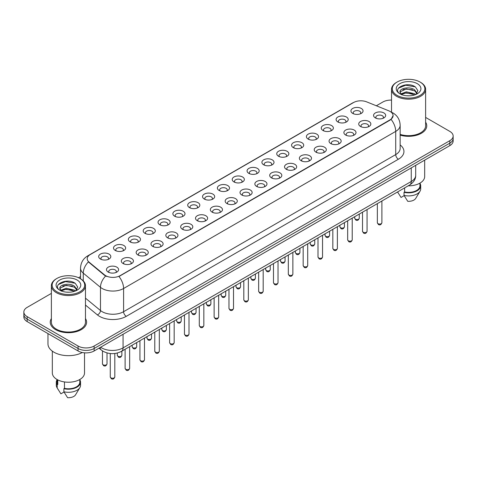<?xml version="1.0" encoding="UTF-8"?>
<svg xmlns="http://www.w3.org/2000/svg" width="477" height="477" viewBox="0 0 477 477"><rect width="100%" height="100%" fill="white"/><g stroke="black" fill="none" stroke-linecap="round" stroke-linejoin="round"><path stroke-width="0.72" d="M337.865 121.957L337.865 121.957A6.058 3.5 180 0 1 337.865 117.014A6.058 3.5 180 0 1 346.439 117.014A6.058 3.5 180 0 1 346.439 121.957A6.058 3.5 180 0 1 337.865 121.957M345.443 122.422A3.786 2.188 0 0 0 345.938 121.343A3.786 2.188 0 0 0 344.829 119.793A3.786 2.188 0 0 0 340.703 119.322A3.786 2.188 0 0 0 338.366 121.343A3.786 2.188 0 0 0 338.861 122.422M323.03 130.525L323.03 130.525A6.058 3.5 180 0 1 323.03 125.576A6.058 3.5 180 0 1 331.598 125.576A6.058 3.5 180 0 1 331.598 130.525A6.058 3.5 180 0 1 323.03 130.525M330.603 130.99A3.786 2.188 0 0 0 331.104 129.911A3.786 2.188 0 0 0 329.995 128.361A3.786 2.188 0 0 0 325.863 127.89A3.786 2.188 0 0 0 323.525 129.911A3.786 2.188 0 0 0 324.02 130.99M308.19 139.093L308.19 139.093A6.058 3.5 180 0 1 308.19 134.144A6.058 3.5 180 0 1 316.764 134.144A6.058 3.5 180 0 1 316.764 139.093A6.058 3.5 180 0 1 308.19 139.093M315.768 139.558A3.786 2.188 0 0 0 316.263 138.473A3.786 2.188 0 0 0 315.154 136.929A3.786 2.188 0 0 0 311.028 136.452A3.786 2.188 0 0 0 308.691 138.473A3.786 2.188 0 0 0 309.185 139.558M293.355 147.661L293.355 147.661A6.058 3.5 180 0 1 293.355 142.712A6.058 3.5 180 0 1 301.923 142.712A6.058 3.5 180 0 1 301.923 147.661A6.058 3.5 180 0 1 293.355 147.661M300.927 148.126A3.786 2.188 0 0 0 301.428 147.041A3.786 2.188 0 0 0 300.319 145.497A3.786 2.188 0 0 0 296.187 145.02A3.786 2.188 0 0 0 293.85 147.041A3.786 2.188 0 0 0 294.345 148.126M278.514 156.229L278.514 156.229A6.058 3.5 180 0 1 278.514 151.281A6.058 3.5 180 0 1 287.082 151.281A6.058 3.5 180 0 1 287.082 156.229A6.058 3.5 180 0 1 278.514 156.229M286.093 156.689A3.786 2.188 0 0 0 286.588 155.609A3.786 2.188 0 0 0 285.479 154.059A3.786 2.188 0 0 0 281.352 153.588A3.786 2.188 0 0 0 279.009 155.609A3.786 2.188 0 0 0 279.51 156.689M263.674 164.792L263.674 164.792A6.058 3.5 180 0 1 263.674 159.843A6.058 3.5 180 0 1 272.248 159.843A6.058 3.5 180 0 1 272.248 164.792A6.058 3.5 180 0 1 263.674 164.792M271.252 165.257A3.786 2.188 0 0 0 271.747 164.177A3.786 2.188 0 0 0 270.638 162.627A3.786 2.188 0 0 0 266.512 162.156A3.786 2.188 0 0 0 264.175 164.177A3.786 2.188 0 0 0 264.669 165.257M248.839 173.36L248.839 173.36A6.058 3.5 180 0 1 248.839 168.411A6.058 3.5 180 0 1 257.407 168.411A6.058 3.5 180 0 1 257.407 173.36A6.058 3.5 180 0 1 248.839 173.36M256.417 173.825A3.786 2.188 0 0 0 256.912 172.74A3.786 2.188 0 0 0 255.803 171.195A3.786 2.188 0 0 0 251.677 170.718A3.786 2.188 0 0 0 249.334 172.74A3.786 2.188 0 0 0 249.835 173.825M233.998 181.928L233.998 181.928A6.058 3.5 180 0 1 233.998 176.979A6.058 3.5 180 0 1 242.572 176.979A6.058 3.5 180 0 1 242.572 181.928A6.058 3.5 180 0 1 233.998 181.928M241.577 182.393A3.786 2.188 0 0 0 242.072 181.308A3.786 2.188 0 0 0 240.963 179.763A3.786 2.188 0 0 0 236.836 179.286A3.786 2.188 0 0 0 234.499 181.308A3.786 2.188 0 0 0 234.994 182.393M219.164 190.496L219.164 190.496A6.058 3.5 180 0 1 219.164 185.547A6.058 3.5 180 0 1 227.732 185.547A6.058 3.5 180 0 1 227.732 190.496A6.058 3.5 180 0 1 219.164 190.496M226.736 190.955A3.786 2.188 0 0 0 227.237 189.876A3.786 2.188 0 0 0 226.128 188.326A3.786 2.188 0 0 0 221.996 187.855A3.786 2.188 0 0 0 219.658 189.876A3.786 2.188 0 0 0 220.159 190.955M204.323 199.058L204.323 199.058A6.058 3.5 180 0 1 204.323 194.109A6.058 3.5 180 0 1 212.897 194.109A6.058 3.5 180 0 1 212.897 199.058A6.058 3.5 180 0 1 204.323 199.058M211.901 199.523A3.786 2.188 0 0 0 212.396 198.444A3.786 2.188 0 0 0 211.287 196.894A3.786 2.188 0 0 0 207.161 196.423A3.786 2.188 0 0 0 204.824 198.444A3.786 2.188 0 0 0 205.319 199.523M189.488 207.626L189.488 207.626A6.058 3.5 180 0 1 189.488 202.677A6.058 3.5 180 0 1 198.056 202.677A6.058 3.5 180 0 1 198.056 207.626A6.058 3.5 180 0 1 189.488 207.626M197.061 208.091A3.786 2.188 0 0 0 197.561 207.006A3.786 2.188 0 0 0 196.452 205.462A3.786 2.188 0 0 0 192.32 204.985A3.786 2.188 0 0 0 189.983 207.006A3.786 2.188 0 0 0 190.478 208.091M174.648 216.194L174.648 216.194A6.058 3.5 180 0 1 174.648 211.245A6.058 3.5 180 0 1 183.222 211.245A6.058 3.5 180 0 1 183.222 216.194A6.058 3.5 180 0 1 174.648 216.194M182.226 216.659A3.786 2.188 0 0 0 182.721 215.574A3.786 2.188 0 0 0 181.612 214.03A3.786 2.188 0 0 0 177.486 213.553A3.786 2.188 0 0 0 175.148 215.574A3.786 2.188 0 0 0 175.643 216.659M159.813 224.762L159.813 224.762A6.058 3.5 180 0 1 159.813 219.814A6.058 3.5 180 0 1 168.381 219.814A6.058 3.5 180 0 1 168.381 224.762A6.058 3.5 180 0 1 159.813 224.762M167.385 225.222A3.786 2.188 0 0 0 167.886 224.142A3.786 2.188 0 0 0 166.771 222.598A3.786 2.188 0 0 0 162.645 222.121A3.786 2.188 0 0 0 160.308 224.142A3.786 2.188 0 0 0 160.803 225.222M144.972 233.325L144.972 233.325A6.058 3.5 180 0 1 144.972 228.376A6.058 3.5 180 0 1 153.54 228.376A6.058 3.5 180 0 1 153.54 233.325A6.058 3.5 180 0 1 144.972 233.325M152.551 233.79A3.786 2.188 0 0 0 153.045 232.71A3.786 2.188 0 0 0 151.936 231.16A3.786 2.188 0 0 0 147.81 230.689A3.786 2.188 0 0 0 145.467 232.71A3.786 2.188 0 0 0 145.968 233.79M130.132 241.893L130.132 241.893A6.058 3.5 180 0 1 130.132 236.944A6.058 3.5 180 0 1 138.706 236.944A6.058 3.5 180 0 1 138.706 241.893A6.058 3.5 180 0 1 130.132 241.893M137.71 242.358A3.786 2.188 0 0 0 138.205 241.273A3.786 2.188 0 0 0 137.096 239.728A3.786 2.188 0 0 0 132.97 239.257A3.786 2.188 0 0 0 130.632 241.273A3.786 2.188 0 0 0 131.127 242.358M115.297 250.461L115.297 250.461A6.058 3.5 180 0 1 115.297 245.512A6.058 3.5 180 0 1 123.865 245.512A6.058 3.5 180 0 1 123.865 250.461A6.058 3.5 180 0 1 115.297 250.461M122.875 250.926A3.786 2.188 0 0 0 123.37 249.841A3.786 2.188 0 0 0 122.261 248.296A3.786 2.188 0 0 0 118.129 247.819A3.786 2.188 0 0 0 115.792 249.841A3.786 2.188 0 0 0 116.293 250.926M100.456 259.029L100.456 259.029A6.058 3.5 180 0 1 100.456 254.08A6.058 3.5 180 0 1 109.03 254.08A6.058 3.5 180 0 1 109.03 259.029A6.058 3.5 180 0 1 100.456 259.029M108.035 259.488A3.786 2.188 0 0 0 108.529 258.409A3.786 2.188 0 0 0 107.42 256.864A3.786 2.188 0 0 0 103.294 256.387A3.786 2.188 0 0 0 100.957 258.409A3.786 2.188 0 0 0 101.452 259.488M352.706 113.395L352.706 113.395A6.058 3.5 180 0 1 352.706 108.446A6.058 3.5 180 0 1 361.274 108.446A6.058 3.5 180 0 1 361.274 113.395A6.058 3.5 180 0 1 352.706 113.395M360.284 113.86A3.786 2.188 0 0 0 360.779 112.775A3.786 2.188 0 0 0 359.67 111.23A3.786 2.188 0 0 0 355.538 110.753A3.786 2.188 0 0 0 353.201 112.775A3.786 2.188 0 0 0 353.701 113.86M360.499 126.459L360.499 126.459A6.058 3.5 180 0 1 360.499 121.51A6.058 3.5 180 0 1 369.067 121.51A6.058 3.5 180 0 1 369.067 126.459A6.058 3.5 180 0 1 360.499 126.459M368.077 126.924A3.786 2.188 0 0 0 368.572 125.839A3.786 2.188 0 0 0 367.463 124.294A3.786 2.188 0 0 0 363.337 123.823A3.786 2.188 0 0 0 360.994 125.839A3.786 2.188 0 0 0 361.494 126.924M345.658 135.027L345.658 135.027A6.058 3.5 180 0 1 345.658 130.078A6.058 3.5 180 0 1 354.232 130.078A6.058 3.5 180 0 1 354.232 135.027A6.058 3.5 180 0 1 345.658 135.027M353.236 135.492A3.786 2.188 0 0 0 353.731 134.407A3.786 2.188 0 0 0 352.622 132.862A3.786 2.188 0 0 0 348.496 132.385A3.786 2.188 0 0 0 346.159 134.407A3.786 2.188 0 0 0 346.654 135.492M330.823 143.595L330.823 143.595A6.058 3.5 180 0 1 330.823 138.646A6.058 3.5 180 0 1 339.391 138.646A6.058 3.5 180 0 1 339.391 143.595A6.058 3.5 180 0 1 330.823 143.595M338.402 144.054A3.786 2.188 0 0 0 338.897 142.975A3.786 2.188 0 0 0 337.788 141.43A3.786 2.188 0 0 0 333.661 140.953A3.786 2.188 0 0 0 331.318 142.975A3.786 2.188 0 0 0 331.819 144.054M315.983 152.157L315.983 152.157A6.058 3.5 180 0 1 315.983 147.214A6.058 3.5 180 0 1 324.557 147.214A6.058 3.5 180 0 1 324.557 152.157A6.058 3.5 180 0 1 315.983 152.157M323.561 152.622A3.786 2.188 0 0 0 324.056 151.543A3.786 2.188 0 0 0 322.947 149.993A3.786 2.188 0 0 0 318.821 149.522A3.786 2.188 0 0 0 316.484 151.543A3.786 2.188 0 0 0 316.978 152.622M301.148 160.725L301.148 160.725A6.058 3.5 180 0 1 301.148 155.776A6.058 3.5 180 0 1 309.716 155.776A6.058 3.5 180 0 1 309.716 160.725A6.058 3.5 180 0 1 301.148 160.725M308.72 161.19A3.786 2.188 0 0 0 309.221 160.105A3.786 2.188 0 0 0 308.112 158.561A3.786 2.188 0 0 0 303.98 158.09A3.786 2.188 0 0 0 301.643 160.105A3.786 2.188 0 0 0 302.138 161.19M286.307 169.293L286.307 169.293A6.058 3.5 180 0 1 286.307 164.344A6.058 3.5 180 0 1 294.881 164.344A6.058 3.5 180 0 1 294.881 169.293A6.058 3.5 180 0 1 286.307 169.293M293.886 169.758A3.786 2.188 0 0 0 294.381 168.673A3.786 2.188 0 0 0 293.272 167.129A3.786 2.188 0 0 0 289.145 166.652A3.786 2.188 0 0 0 286.808 168.673A3.786 2.188 0 0 0 287.303 169.758M271.473 177.861L271.473 177.861A6.058 3.5 180 0 1 271.473 172.912A6.058 3.5 180 0 1 280.041 172.912A6.058 3.5 180 0 1 280.041 177.861A6.058 3.5 180 0 1 271.473 177.861M279.045 178.326A3.786 2.188 0 0 0 279.546 177.241A3.786 2.188 0 0 0 278.437 175.697A3.786 2.188 0 0 0 274.305 175.22A3.786 2.188 0 0 0 271.968 177.241A3.786 2.188 0 0 0 272.462 178.326M256.632 186.424L256.632 186.424A6.058 3.5 180 0 1 256.632 181.481A6.058 3.5 180 0 1 265.206 181.481A6.058 3.5 180 0 1 265.206 186.424A6.058 3.5 180 0 1 256.632 186.424M264.21 186.889A3.786 2.188 0 0 0 264.705 185.809A3.786 2.188 0 0 0 263.596 184.259A3.786 2.188 0 0 0 259.47 183.788A3.786 2.188 0 0 0 257.133 185.809A3.786 2.188 0 0 0 257.628 186.889M241.797 194.992L241.797 194.992A6.058 3.5 180 0 1 241.797 190.043A6.058 3.5 180 0 1 250.365 190.043A6.058 3.5 180 0 1 250.365 194.992A6.058 3.5 180 0 1 241.797 194.992M249.37 195.457A3.786 2.188 0 0 0 249.865 194.377A3.786 2.188 0 0 0 248.755 192.827A3.786 2.188 0 0 0 244.629 192.356A3.786 2.188 0 0 0 242.292 194.377A3.786 2.188 0 0 0 242.787 195.457M226.957 203.56L226.957 203.56A6.058 3.5 180 0 1 226.957 198.611A6.058 3.5 180 0 1 235.525 198.611A6.058 3.5 180 0 1 235.525 203.56A6.058 3.5 180 0 1 226.957 203.56M234.535 204.025A3.786 2.188 0 0 0 235.03 202.94A3.786 2.188 0 0 0 233.921 201.395A3.786 2.188 0 0 0 229.795 200.918A3.786 2.188 0 0 0 227.451 202.94A3.786 2.188 0 0 0 227.952 204.025M212.116 212.128L212.116 212.128A6.058 3.5 180 0 1 212.116 207.179A6.058 3.5 180 0 1 220.69 207.179A6.058 3.5 180 0 1 220.69 212.128A6.058 3.5 180 0 1 212.116 212.128M219.694 212.593A3.786 2.188 0 0 0 220.189 211.508A3.786 2.188 0 0 0 219.08 209.963A3.786 2.188 0 0 0 214.954 209.486A3.786 2.188 0 0 0 212.617 211.508A3.786 2.188 0 0 0 213.112 212.593M197.281 220.696L197.281 220.696A6.058 3.5 180 0 1 197.281 215.747A6.058 3.5 180 0 1 205.849 215.747A6.058 3.5 180 0 1 205.849 220.696A6.058 3.5 180 0 1 197.281 220.696M204.86 221.155A3.786 2.188 0 0 0 205.354 220.076A3.786 2.188 0 0 0 204.245 218.526A3.786 2.188 0 0 0 200.113 218.055A3.786 2.188 0 0 0 197.776 220.076A3.786 2.188 0 0 0 198.277 221.155M182.441 229.258L182.441 229.258A6.058 3.5 180 0 1 182.441 224.309A6.058 3.5 180 0 1 191.015 224.309A6.058 3.5 180 0 1 191.015 229.258A6.058 3.5 180 0 1 182.441 229.258M190.019 229.723A3.786 2.188 0 0 0 190.514 228.644A3.786 2.188 0 0 0 189.405 227.094A3.786 2.188 0 0 0 185.279 226.623A3.786 2.188 0 0 0 182.941 228.644A3.786 2.188 0 0 0 183.436 229.723M167.606 237.826L167.606 237.826A6.058 3.5 180 0 1 167.606 232.877A6.058 3.5 180 0 1 176.174 232.877A6.058 3.5 180 0 1 176.174 237.826A6.058 3.5 180 0 1 167.606 237.826M175.178 238.291A3.786 2.188 0 0 0 175.679 237.206A3.786 2.188 0 0 0 174.57 235.662A3.786 2.188 0 0 0 170.438 235.185A3.786 2.188 0 0 0 168.101 237.206A3.786 2.188 0 0 0 168.596 238.291M152.765 246.394L152.765 246.394A6.058 3.5 180 0 1 152.765 241.445A6.058 3.5 180 0 1 161.339 241.445A6.058 3.5 180 0 1 161.339 246.394A6.058 3.5 180 0 1 152.765 246.394M160.344 246.859A3.786 2.188 0 0 0 160.838 245.774A3.786 2.188 0 0 0 159.729 244.23A3.786 2.188 0 0 0 155.603 243.753A3.786 2.188 0 0 0 153.266 245.774A3.786 2.188 0 0 0 153.761 246.859M137.931 254.962L137.931 254.962A6.058 3.5 180 0 1 137.931 250.014A6.058 3.5 180 0 1 146.499 250.014A6.058 3.5 180 0 1 146.499 254.962A6.058 3.5 180 0 1 137.931 254.962M145.503 255.422A3.786 2.188 0 0 0 146.004 254.342A3.786 2.188 0 0 0 144.889 252.792A3.786 2.188 0 0 0 140.763 252.321A3.786 2.188 0 0 0 138.425 254.342A3.786 2.188 0 0 0 138.92 255.422M123.09 263.525L123.09 263.525A6.058 3.5 180 0 1 123.09 258.576A6.058 3.5 180 0 1 131.658 258.576A6.058 3.5 180 0 1 131.658 263.525A6.058 3.5 180 0 1 123.09 263.525M130.668 263.99A3.786 2.188 0 0 0 131.163 262.91A3.786 2.188 0 0 0 130.054 261.36A3.786 2.188 0 0 0 125.928 260.889A3.786 2.188 0 0 0 123.585 262.91A3.786 2.188 0 0 0 124.086 263.99M108.249 272.093L108.249 272.093A6.058 3.5 180 0 1 108.249 267.144A6.058 3.5 180 0 1 116.823 267.144A6.058 3.5 180 0 1 116.823 272.093A6.058 3.5 180 0 1 108.249 272.093M115.828 272.558A3.786 2.188 0 0 0 116.322 271.473A3.786 2.188 0 0 0 115.213 269.928A3.786 2.188 0 0 0 111.087 269.451A3.786 2.188 0 0 0 108.75 271.473A3.786 2.188 0 0 0 109.245 272.558M375.339 117.891L375.339 117.891A6.058 3.5 180 0 1 375.339 112.948A6.058 3.5 180 0 1 383.907 112.948A6.058 3.5 180 0 1 383.907 117.891A6.058 3.5 180 0 1 375.339 117.891M382.912 118.356A3.786 2.188 0 0 0 383.413 117.276A3.786 2.188 0 0 0 382.298 115.726A3.786 2.188 0 0 0 378.172 115.255A3.786 2.188 0 0 0 375.834 117.276A3.786 2.188 0 0 0 376.329 118.356M388.731 110.783A10.226 5.903 180 0 1 390.097 111.445A10.226 5.903 180 0 1 393.09 115.619A10.226 5.903 180 0 1 390.097 119.793L120.115 275.664A10.226 5.903 180 0 1 104.511 274.877L89.068 262.141A10.226 5.903 180 0 1 87.213 258.755A10.226 5.903 180 0 1 90.213 254.581L353.576 102.531A10.226 5.903 180 0 1 366.676 101.869L388.731 110.783M51.379 318.558A18.18 10.494 0 0 0 50.246 322.208A18.18 10.494 0 0 0 55.57 329.631A18.18 10.494 0 0 0 75.384 331.909A18.18 10.494 0 0 0 86.605 322.208A18.18 10.494 0 0 0 85.472 318.558A18.18 10.494 0 0 1 86.605 322.208A18.18 10.494 0 0 1 75.384 331.909A18.18 10.494 0 0 1 55.57 329.631A18.18 10.494 0 0 1 50.246 322.208A18.18 10.494 0 0 1 51.379 318.558M393.09 115.619L391.086 119.381L390.097 120.097L118.964 276.487A13.255 7.656 60 0 1 123.597 288.502A15.151 8.747 180 0 1 102.173 288.502A15.151 8.747 180 0 1 100.474 287.333L83.266 273.142A15.151 8.747 180 0 1 80.53 268.128L80.53 278.789M51.379 293.391L27.177 307.367A11.365 6.559 0 0 0 23.85 312.006L23.85 316.955A11.365 6.559 0 0 0 27.177 321.593L78.067 350.971L78.067 348.496A11.365 6.559 0 0 0 94.136 348.496L449.823 143.148A11.365 6.559 0 0 0 453.15 138.509A11.365 6.559 0 0 1 449.823 143.148L94.136 348.496A11.365 6.559 0 0 1 78.067 348.496L27.177 319.119L78.067 348.496L78.067 346.022A11.365 6.559 0 0 0 94.136 346.022L449.823 140.673A11.365 6.559 0 0 0 453.15 136.034A11.365 6.559 0 0 0 449.823 131.396L425.621 117.42M23.85 314.48A11.365 6.559 0 0 0 27.177 319.119A11.365 6.559 0 0 1 23.85 314.48M106.806 276.487L104.511 275.324L88.376 261.897A13.255 8.866 129.5 0 0 83.266 273.142L83.266 280.875M400.155 135.128A18.18 10.494 0 0 0 426.754 125.827A18.18 10.494 0 0 0 425.621 122.172A18.18 10.494 0 0 1 426.754 125.827A18.18 10.494 0 0 1 400.155 135.128M391.528 100.098A11.365 6.559 0 0 0 382.864 102.012L376.341 105.775M80.53 276.565L78.526 277.721M23.85 312.006A11.365 6.559 0 0 0 27.177 316.645L78.067 346.022M78.067 350.971A11.365 6.559 0 0 0 94.136 350.971L449.823 145.622A11.365 6.559 0 0 0 453.15 140.983L453.15 136.034M397.061 95.364A16.29 9.403 0 0 0 420.094 95.364A16.29 9.403 0 0 0 420.094 82.062L420.631 82.372A17.047 9.838 0 0 1 425.621 89.33A17.047 9.838 0 0 1 415.097 98.423A17.047 9.838 0 0 1 396.524 96.288A17.047 9.838 0 0 1 391.528 89.33A17.047 9.838 0 0 1 396.524 82.372L397.061 82.062A16.29 9.403 0 0 0 397.061 95.364M400.155 134.383A17.047 9.838 0 0 0 425.621 125.827L425.621 89.33M408.169 185.839A16.099 9.296 0 0 0 424.673 176.544L424.673 160.141M406.505 95.746L409.391 95.829M400.847 93.933L406.356 91.828L414.632 93.76L415.634 94.565M401.354 94.458L406.356 92.812L414.811 94.869M400.012 91.858L401.431 94.529M400.03 92.121C399.106 88.311 409.558 86.045 414.632 89.831L417.089 93.23M400.066 92.359L400.304 91.721L406.356 88.883L414.632 90.815L416.898 93.486M415.926 94.446L417.858 90.648L415.413 86.957C406.744 80.726 391.349 88.937 400.239 93.969L400.68 94.237M417.309 83.672A12.348 7.131 0 0 0 399.839 83.672A12.348 7.131 0 0 0 399.839 93.754A12.348 7.131 0 0 0 417.309 93.754A12.348 7.131 0 0 0 417.309 83.672M397.609 192.004L401.044 197.442L404.168 195.636M401.616 94.78L400.048 92.264M404.621 187.884L404.621 191.975A11.365 6.559 0 0 0 419.939 185.827L419.939 183.132M420.631 82.372L420.094 82.062A16.29 9.403 0 0 0 397.061 82.062M404.621 191.975L404.031 192.314L404.031 195.403L407.74 201.306A7.578 4.376 0 0 0 415.735 198.384L420.034 191.199A12.122 7 0 0 0 420.696 188.916L420.696 185.827A12.122 7 0 0 0 419.939 183.389M404.031 195.403A12.122 7 0 0 0 420.034 191.199M404.031 192.314A12.122 7 0 0 0 420.696 185.827M398.432 88.197L405.683 85.222L415.246 86.844M402.964 89.64L405.683 89.145L412.51 89.736M402.964 93.57L405.683 93.075L412.51 93.659M56.906 291.745A16.29 9.403 0 0 0 79.939 291.745A16.29 9.403 0 0 0 79.939 278.449L80.476 278.759A17.047 9.838 0 0 1 85.472 285.717A17.047 9.838 0 0 1 74.949 294.81A17.047 9.838 0 0 1 56.369 292.675A17.047 9.838 0 0 1 51.379 285.717A17.047 9.838 0 0 1 56.369 278.759L56.906 278.449A16.29 9.403 0 0 0 56.906 291.745M51.379 285.717L51.379 322.208A17.047 9.838 0 0 0 56.369 329.172A17.047 9.838 0 0 0 74.949 331.3A17.047 9.838 0 0 0 85.472 322.208L85.472 285.717M47.968 333.596L47.968 343.857A20.451 11.812 0 0 0 53.961 352.211A20.451 11.812 0 0 0 82.324 352.521M52.327 351.144L52.327 372.931A16.099 9.296 0 0 0 57.043 379.501A16.099 9.296 0 0 0 74.585 381.517A16.099 9.296 0 0 0 84.524 372.931L84.524 352.831M66.357 292.127L69.243 292.21M60.692 290.314L66.208 288.209L74.478 290.147L75.479 290.952M61.199 290.845L66.208 289.193L74.662 291.25M59.863 288.239L61.277 290.91M59.881 288.507C58.957 284.691 69.409 282.432 74.478 286.218L76.94 289.617M59.917 288.74L60.156 288.108L66.208 285.264L74.478 287.202L76.743 289.873M75.771 290.827L77.709 287.029L75.259 283.344C66.595 277.113 51.194 285.324 60.09 290.356L60.531 290.624M77.161 280.059A12.348 7.131 0 0 0 59.691 280.059A12.348 7.131 0 0 0 59.691 290.141A12.348 7.131 0 0 0 77.161 290.141A12.348 7.131 0 0 0 77.161 280.059M57.061 379.513L57.061 382.208A11.365 6.559 0 0 0 57.771 384.492L57.771 379.901M57.061 379.775A12.122 7 0 0 0 56.304 382.208L56.304 385.303A12.122 7 0 0 0 56.966 387.586A12.122 7 0 0 0 57.186 387.926L60.895 393.823L64.019 392.022M57.186 387.926L57.186 384.832L57.771 384.492M56.304 382.208A12.122 7 0 0 0 57.186 384.832M61.467 291.167L59.899 288.645M64.467 381.94L64.467 388.361A11.365 6.559 0 0 0 79.79 382.208L79.79 379.513M80.476 278.759L79.939 278.449A16.29 9.403 0 0 0 56.906 278.449M64.467 388.361L63.882 388.695L63.882 391.79L67.591 397.687A7.578 4.376 0 0 0 75.587 394.771L79.88 387.586A12.122 7 0 0 0 80.547 385.303L80.547 382.208A12.122 7 0 0 0 79.79 379.775M63.882 391.79A12.122 7 0 0 0 79.88 387.586M63.882 388.695A12.122 7 0 0 0 80.547 382.208M58.283 284.578L65.534 281.603L75.092 283.231M62.815 286.027L65.534 285.532L72.361 286.117M62.815 289.956L65.534 289.461L72.361 290.046M120.115 275.664L120.115 275.968M104.511 274.877L104.511 275.324M89.068 262.141L89.068 262.594M390.097 119.793L390.097 120.097M400.155 144.936A18.937 10.935 180 0 1 398.396 159.229L126.28 316.334A3.786 2.188 60 0 1 123.597 311.696L395.719 154.59A15.151 8.747 0 0 0 400.155 148.401L400.155 125.207A15.151 8.747 180 0 1 395.719 131.396A13.255 7.656 -120 0 0 391.086 119.381M126.28 316.334A18.937 10.935 180 0 1 99.496 316.334A18.937 10.935 180 0 1 97.374 314.874L85.472 305.059M105.638 276.028A13.255 8.866 129.5 0 0 100.474 287.333L100.474 310.527A15.151 8.747 0 0 0 102.173 311.696A15.151 8.747 0 0 0 123.597 311.696L123.597 288.502L395.719 131.396L395.719 154.59A3.786 2.188 60 0 0 398.396 159.229M391.062 112.023A13.255 6.207 112 0 0 390.884 111.958L392.97 112.954C397.508 115.672 399.899 119.757 400.155 125.207M89.086 255.356A13.255 7.656 -120 0 0 87.708 255.875C83.177 258.594 80.786 262.678 80.53 268.128M87.708 255.875L352.461 103.02A13.255 7.656 60 0 1 353.469 102.591M94.136 346.022L94.136 350.971M449.823 140.673L449.823 145.622M27.177 316.645L27.177 321.593M85.472 298.155L100.474 310.527A3.786 2.534 -50.5 0 1 97.374 314.874M100.617 347.232A15.151 8.747 0 0 0 101.637 347.882A15.151 8.747 0 0 0 123.066 347.882L411.252 181.493A15.151 8.747 0 0 0 415.694 175.309C415.801 179.066 413.797 182.286 409.683 184.963L121.492 351.346A7.578 4.376 60 0 0 123.066 347.882L123.066 334.27M411.252 167.886L411.252 181.493A7.578 4.376 60 0 1 409.683 184.963M100.003 347.584A7.578 5.068 129.5 0 0 101.327 350.046L99.025 348.15M381.892 222.735C381.147 224.78 379.984 225.377 378.41 224.53L377.349 222.735A2.272 1.312 0 0 0 378.017 223.665A2.272 1.312 0 0 0 380.491 223.946A2.272 1.312 0 0 0 381.892 222.735L381.892 201.008M355.383 219.164A2.272 1.312 0 0 0 357.857 219.45A2.272 1.312 0 0 0 359.264 218.233C358.513 220.279 357.351 220.881 355.776 220.028L354.715 218.233A2.272 1.312 0 0 0 355.383 219.164M367.057 231.303C366.306 233.348 365.143 233.945 363.569 233.098L362.514 231.303A2.272 1.312 0 0 0 363.176 232.227A2.272 1.312 0 0 0 365.656 232.514A2.272 1.312 0 0 0 367.057 231.303L367.057 209.576M352.217 239.871C351.471 241.911 350.309 242.513 348.729 241.666L347.673 239.871A2.272 1.312 0 0 0 348.341 240.796A2.272 1.312 0 0 0 350.816 241.082A2.272 1.312 0 0 0 352.217 239.871L352.217 218.138M337.382 248.434C336.631 250.479 335.468 251.081 333.894 250.228L332.833 248.434A2.272 1.312 0 0 0 333.501 249.364A2.272 1.312 0 0 0 335.975 249.65A2.272 1.312 0 0 0 337.382 248.434L337.382 226.706M322.541 257.002C321.796 259.047 320.633 259.643 319.053 258.796L317.998 257.002A2.272 1.312 0 0 0 318.666 257.932A2.272 1.312 0 0 0 321.14 258.212A2.272 1.312 0 0 0 322.541 257.002L322.541 235.274M340.542 227.732A2.272 1.312 0 0 0 343.023 228.012A2.272 1.312 0 0 0 344.424 226.802C343.678 228.847 342.516 229.443 340.936 228.596L339.88 226.802A2.272 1.312 0 0 0 340.542 227.732M325.708 236.3A2.272 1.312 0 0 0 328.182 236.58A2.272 1.312 0 0 0 329.589 235.37C328.838 237.415 327.675 238.011 326.101 237.164L325.04 235.37A2.272 1.312 0 0 0 325.708 236.3M310.867 244.862A2.272 1.312 0 0 0 313.347 245.148A2.272 1.312 0 0 0 314.748 243.938C314.003 245.983 312.84 246.579 311.26 245.733L310.205 243.938A2.272 1.312 0 0 0 310.867 244.862M307.707 265.57C306.955 267.615 305.793 268.211 304.219 267.364L303.157 265.57A2.272 1.312 0 0 0 303.825 266.5A2.272 1.312 0 0 0 306.3 266.78A2.272 1.312 0 0 0 307.707 265.57L307.707 243.842M292.866 274.138C292.121 276.177 290.958 276.779 289.378 275.933L288.323 274.138A2.272 1.312 0 0 0 288.984 275.062A2.272 1.312 0 0 0 291.465 275.348A2.272 1.312 0 0 0 292.866 274.138L292.866 252.405M278.031 282.7C277.28 284.745 276.117 285.347 274.543 284.495L273.482 282.7A2.272 1.312 0 0 0 274.15 283.63A2.272 1.312 0 0 0 276.624 283.916A2.272 1.312 0 0 0 278.031 282.7L278.031 260.973M296.032 253.43A2.272 1.312 0 0 0 298.507 253.716A2.272 1.312 0 0 0 299.908 252.5C299.162 254.545 298 255.147 296.426 254.295L295.364 252.5A2.272 1.312 0 0 0 296.032 253.43M281.191 261.998A2.272 1.312 0 0 0 283.672 262.284A2.272 1.312 0 0 0 285.073 261.068C284.322 263.113 283.159 263.709 281.585 262.863L280.53 261.068A2.272 1.312 0 0 0 281.191 261.998M266.357 270.566A2.272 1.312 0 0 0 268.831 270.847A2.272 1.312 0 0 0 270.232 269.636C269.487 271.681 268.324 272.278 266.744 271.431L265.689 269.636A2.272 1.312 0 0 0 266.357 270.566M263.191 291.268C262.439 293.313 261.277 293.91 259.703 293.063L258.647 291.268A2.272 1.312 0 0 0 259.309 292.198A2.272 1.312 0 0 0 261.79 292.479A2.272 1.312 0 0 0 263.191 291.268L263.191 269.541M248.35 299.836C247.605 301.881 246.442 302.478 244.862 301.631L243.807 299.836A2.272 1.312 0 0 0 244.474 300.766A2.272 1.312 0 0 0 246.949 301.047A2.272 1.312 0 0 0 248.35 299.836L248.35 278.109M233.515 308.404C232.764 310.449 231.601 311.046 230.027 310.199L228.972 308.404A2.272 1.312 0 0 0 229.634 309.329A2.272 1.312 0 0 0 232.114 309.615A2.272 1.312 0 0 0 233.515 308.404L233.515 286.671M218.675 316.966C217.929 319.012 216.767 319.614 215.187 318.761L214.131 316.966A2.272 1.312 0 0 0 214.799 317.897A2.272 1.312 0 0 0 217.273 318.183A2.272 1.312 0 0 0 218.675 316.966L218.675 295.239M203.84 325.535C203.089 327.58 201.926 328.176 200.352 327.329L199.291 325.535A2.272 1.312 0 0 0 199.958 326.465A2.272 1.312 0 0 0 202.433 326.751A2.272 1.312 0 0 0 203.84 325.535L203.84 303.807M251.516 279.128A2.272 1.312 0 0 0 253.991 279.415A2.272 1.312 0 0 0 255.398 278.204C254.646 280.249 253.484 280.846 251.91 279.999L250.848 278.204A2.272 1.312 0 0 0 251.516 279.128M236.681 287.697A2.272 1.312 0 0 0 239.156 287.983A2.272 1.312 0 0 0 240.557 286.766C239.812 288.812 238.649 289.414 237.069 288.567L236.014 286.766A2.272 1.312 0 0 0 236.681 287.697M221.841 296.265A2.272 1.312 0 0 0 224.315 296.551A2.272 1.312 0 0 0 225.722 295.335C224.971 297.38 223.808 297.976 222.234 297.129L221.173 295.335A2.272 1.312 0 0 0 221.841 296.265M207 304.833A2.272 1.312 0 0 0 209.481 305.113A2.272 1.312 0 0 0 210.882 303.903C210.136 305.948 208.974 306.544 207.394 305.697L206.338 303.903A2.272 1.312 0 0 0 207 304.833M192.165 313.395A2.272 1.312 0 0 0 194.64 313.681A2.272 1.312 0 0 0 196.047 312.471C195.296 314.516 194.133 315.112 192.559 314.265L191.498 312.471A2.272 1.312 0 0 0 192.165 313.395M188.999 334.103C188.254 336.148 187.091 336.744 185.511 335.897L184.456 334.103A2.272 1.312 0 0 0 185.118 335.033A2.272 1.312 0 0 0 187.598 335.313A2.272 1.312 0 0 0 188.999 334.103L188.999 312.375M174.165 342.671C173.413 344.716 172.251 345.312 170.677 344.466L169.615 342.671A2.272 1.312 0 0 0 170.283 343.595A2.272 1.312 0 0 0 172.757 343.881A2.272 1.312 0 0 0 174.165 342.671L174.165 320.938M159.324 351.233C158.579 353.278 157.416 353.88 155.836 353.034L154.781 351.233A2.272 1.312 0 0 0 155.442 352.163A2.272 1.312 0 0 0 157.923 352.449A2.272 1.312 0 0 0 159.324 351.233L159.324 329.506M144.483 359.801C143.738 361.846 142.575 362.442 141.001 361.596L139.94 359.801A2.272 1.312 0 0 0 140.608 360.731A2.272 1.312 0 0 0 143.082 361.017A2.272 1.312 0 0 0 144.483 359.801L144.483 338.074M129.649 368.369C128.897 370.414 127.735 371.011 126.161 370.164L125.105 368.369A2.272 1.312 0 0 0 125.767 369.299A2.272 1.312 0 0 0 128.247 369.58A2.272 1.312 0 0 0 129.649 368.369L129.649 346.642M114.808 376.937C114.063 378.982 112.9 379.579 111.32 378.732L110.265 376.937A2.272 1.312 0 0 0 110.932 377.862A2.272 1.312 0 0 0 113.407 378.148A2.272 1.312 0 0 0 114.808 376.937L114.808 353.499M177.325 321.963A2.272 1.312 0 0 0 179.805 322.249A2.272 1.312 0 0 0 181.206 321.039C180.455 323.078 179.292 323.68 177.718 322.834L176.663 321.039A2.272 1.312 0 0 0 177.325 321.963M162.49 330.531A2.272 1.312 0 0 0 164.964 330.817A2.272 1.312 0 0 0 166.366 329.601C165.62 331.646 164.458 332.242 162.884 331.396L161.822 329.601A2.272 1.312 0 0 0 162.49 330.531M147.649 339.099A2.272 1.312 0 0 0 150.13 339.38A2.272 1.312 0 0 0 151.531 338.169C150.78 340.214 149.617 340.811 148.043 339.964L146.988 338.169A2.272 1.312 0 0 0 147.649 339.099M132.815 347.661A2.272 1.312 0 0 0 135.289 347.948A2.272 1.312 0 0 0 136.69 346.737C135.945 348.782 134.782 349.379 133.202 348.532L132.147 346.737A2.272 1.312 0 0 0 132.815 347.661M117.974 356.23A2.272 1.312 0 0 0 120.448 356.516A2.272 1.312 0 0 0 121.856 355.305C121.104 357.345 119.942 357.947 118.368 357.1L117.306 355.305A2.272 1.312 0 0 0 117.974 356.23M103.133 364.798A2.272 1.312 0 0 0 105.614 365.084A2.272 1.312 0 0 0 107.015 363.868C106.27 365.913 105.107 366.509 103.527 365.662L102.472 363.868A2.272 1.312 0 0 0 103.133 364.798M352.461 103.02L354.894 101.887M121.492 351.346C115.398 354.411 109.305 354.411 103.205 351.346L101.327 350.046M415.694 175.309L415.694 165.322M377.349 222.735L377.349 203.631M359.264 218.233L359.264 214.072M354.715 218.233L354.715 216.695M362.514 231.303L362.514 212.199M347.673 239.871L347.673 220.762M332.833 248.434L332.833 229.33M317.998 257.002L317.998 237.898M344.424 226.802L344.424 222.64M339.88 226.802L339.88 225.263M329.589 235.37L329.589 231.208M325.04 235.37L325.04 233.831M314.748 243.938L314.748 239.776M310.205 243.938L310.205 242.399M398.349 193.257L397.568 191.957M391.528 112.22L391.528 89.33M58.2 389.643L56.966 387.586M303.157 265.57L303.157 246.466M288.323 274.138L288.323 255.028M273.482 282.7L273.482 263.596M299.908 252.5L299.908 248.338M295.364 252.5L295.364 250.962M285.073 261.068L285.073 256.906M280.53 261.068L280.53 259.53M270.232 269.636L270.232 265.474M265.689 269.636L265.689 268.098M258.647 291.268L258.647 272.164M243.807 299.836L243.807 280.732M228.972 308.404L228.972 289.3M214.131 316.966L214.131 297.863M199.291 325.535L199.291 306.431M255.398 278.204L255.398 274.042M250.848 278.204L250.848 276.666M240.557 286.766L240.557 282.605M236.014 286.766L236.014 285.228M225.722 295.335L225.722 291.173M221.173 295.335L221.173 293.796M210.882 303.903L210.882 299.741M206.338 303.903L206.338 302.364M196.047 312.471L196.047 308.309M191.498 312.471L191.498 310.932M184.456 334.103L184.456 314.999M169.615 342.671L169.615 323.567M154.781 351.233L154.781 332.129M139.94 359.801L139.94 340.697M125.105 368.369L125.105 349.265M110.265 376.937L110.265 353.54M181.206 321.039L181.206 316.871M176.663 321.039L176.663 319.495M166.366 329.601L166.366 325.439M161.822 329.601L161.822 328.063M151.531 338.169L151.531 334.007M146.988 338.169L146.988 336.631M136.69 346.737L136.69 342.575M132.147 346.737L132.147 345.199M121.856 355.305L121.856 351.138M117.306 355.305L117.306 353.028M107.015 363.868L107.015 352.926M102.472 363.868L102.472 350.893"/></g></svg>
